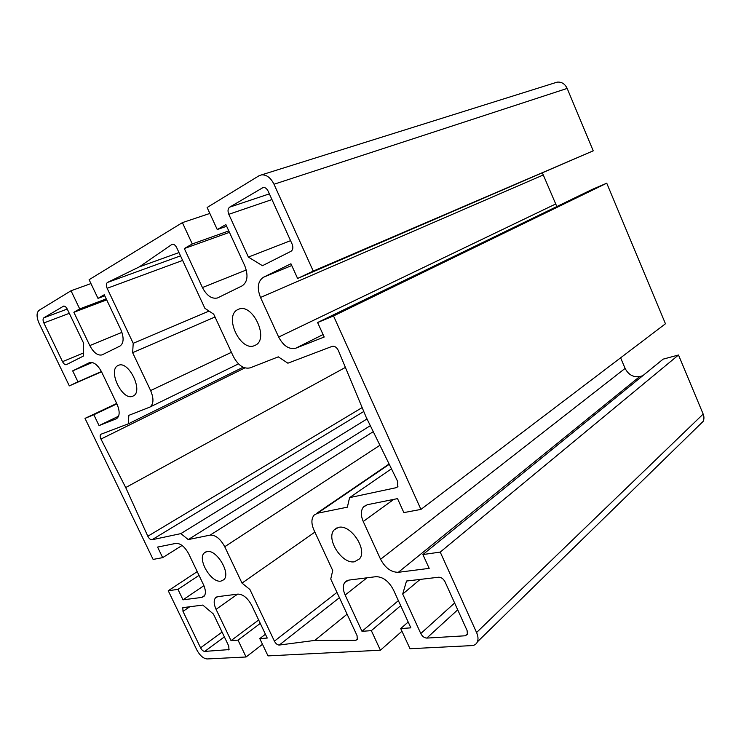 <?xml version="1.0" encoding="UTF-8"?>
<svg xmlns="http://www.w3.org/2000/svg" width="741" height="741" viewBox="0 0 741 741"><rect width="100%" height="100%" fill="white"/><g stroke="black" fill="none" stroke-linecap="round" stroke-linejoin="round"><path stroke-width="1.11" d="M354.504 561.771C341.897 564.42 325.484 538.466 334.247 529.806L338.618 527.36C350.706 524.119 367.758 549.702 359.552 558.853L354.504 561.771M132.806 396.176C122.367 401.344 107.269 369.778 118.171 365.48L118.319 365.415C128.638 360.024 143.902 391.767 133.102 396.037L132.806 396.176M254.7 345.519C240.427 352.41 223.3 315.481 238.074 309.488L238.37 309.358C252.412 302.337 269.668 339.119 255.284 345.241L254.7 345.519M220.975 581.101C211.083 583.287 196.763 558.557 204.535 552.721L206.906 551.591C216.483 548.924 231.266 573.664 223.726 579.768L220.975 581.101M357.06 635.621L357.282 639.492L355.819 640.307L314.758 640.419L279.144 645.068C277.329 644.929 275.754 643.623 274.411 641.16L249.93 589.521L242.001 583.102L224.736 546.728C220.383 538.763 215.52 534.891 210.148 535.113L188.233 539.578L180.869 533.613L151.97 539.772C150.46 539.809 149.08 538.633 147.829 536.243L125.711 487.559L100.961 439.061C99.896 436.699 99.887 435.087 100.943 434.245L128.323 423.833L128.832 415.349L149.83 407.105C153.702 404.178 153.971 398.667 150.627 390.563L132.639 352.679L133.213 343.315L107.13 288.295C105.972 285.442 106.083 283.497 107.473 282.451L139.308 266.88L172.181 244.243C173.894 244.039 175.404 245.178 176.701 247.67L204.905 308.339L213.695 314.156L233.313 356.402C238.167 365.433 243.789 369.25 250.189 367.851L278.292 356.847L287.879 363.192L332.125 346.38C334.608 345.852 336.683 347.223 338.341 350.493L366.1 417.063L397.676 481.483L397.704 486.772L396.203 487.689L349.576 497.637L347.372 507.168L317.509 513.244L314.138 515.078C311.239 518.626 311.183 523.646 313.971 530.139L332.718 570.514L330.745 579.027L357.06 635.621M238.009 640.131L246.077 656.989L207.147 658.953C203.34 658.573 199.903 655.581 196.847 649.977L168.244 590.744L177.96 589.364L182.999 599.83L201.83 597.422L203.951 596.422C206.017 593.976 205.859 590.068 203.479 584.686L188.723 553.86C184.815 546.719 180.545 543.227 175.913 543.385L157.583 547.08L162.668 557.64L153.118 559.427L85.011 418.378L93.829 414.747L99.053 425.603L116.532 418.702C119.866 416.183 120.014 411.274 116.958 403.984L101.619 371.954C97.756 364.841 93.718 361.728 89.513 362.618L72.683 370.861L77.962 381.819L69.321 385.885L39.06 323.224C36.42 317.018 36.411 312.73 39.023 310.34L71.025 290.759L79.704 308.914L73.859 312.285L89.8 345.584C93.625 352.697 97.701 355.81 102.026 354.902L119.959 346.075C123.83 343.222 124.118 337.729 120.811 329.606L104.259 294.742L97.988 298.364L89.105 279.7L182.388 222.633L192.262 243.956L184.324 248.541L202.432 287.554C206.767 295.733 211.796 299.207 217.511 297.956L242.159 285.85C247.559 282.08 248.42 275.374 244.762 265.741L225.866 224.56L217.243 229.543L207.109 207.508L258.961 175.793L261.638 174.848C266.621 174.644 270.743 177.775 274.003 184.25L313.248 271.095L297.604 278.459L290.935 263.768L263.379 277.291C257.785 281.2 256.821 287.925 260.508 297.465L278.662 337.062C283.46 346.001 289.166 349.706 295.807 348.187L324.188 337.025L317.602 322.52L333.524 315.953L420.944 509.41L403.864 512.605L397.519 498.619L367.388 504.704L363.405 507.02C360.719 510.623 360.672 515.449 363.247 521.507L380.578 559.279C385.227 567.949 391.137 572.293 398.306 572.311L429.178 568.366L422.907 554.555L440.228 552.091L476.565 632.518C478.14 636.111 478.417 639.224 477.408 641.836C476.37 644.17 474.509 645.43 471.795 645.606L410.005 648.727L400.724 628.563L410.857 627.84L393.36 589.697C388.673 581.055 382.856 576.72 375.928 576.683L348.826 580.101L344.797 582.38C342.713 585.51 342.833 589.734 345.149 595.042L361.988 631.313L371.343 630.647L380.411 650.218L268.001 655.887L259.776 638.585L267.232 638.057L251.736 605.397C247.689 597.996 243.085 594.236 237.926 594.106L217.891 596.635L215.622 597.709C213.575 600.201 213.723 604.082 216.076 609.352L231.044 640.622L238.009 640.131L260.276 623.403M262.49 644.3L246.077 656.989M197.226 571.617L168.244 590.744M199.014 575.368L177.96 589.364M203.923 585.659L182.999 599.83M182.091 545.459L162.668 557.64M116.707 403.456L85.011 418.378M116.902 403.873L93.829 414.747M118.625 416.164L99.053 425.603M92.292 362.497L72.683 370.861M101.424 371.556L77.962 381.819M101.536 371.778L69.321 385.885M90.958 283.581L71.025 290.759M106.232 298.901L79.704 308.914M106.695 299.855L73.859 312.285M104.777 295.826L97.988 298.364M209.842 213.445L182.388 222.633M228.784 230.914L192.262 243.956M229.441 232.359L184.324 248.541M226.635 226.237L217.243 229.543M555.009 82.807L557.112 82.149C561.576 81.714 564.92 83.807 567.161 88.42L593.226 150.831L313.248 271.095M593.226 150.831L297.604 278.459M542.486 173.107L556.824 206.563M333.524 315.953L606.74 183.194L591.994 189.52L317.602 322.52M606.74 183.194L665.455 323.771L420.944 509.41M620.615 357.81L625.108 368.416C628.461 374.779 633.333 377.493 639.733 376.548L642.697 375.77M440.228 552.091L678.497 355.004L663.139 359.144L422.907 554.555M678.497 355.004L703.172 414.08C704.219 416.729 704.2 419.184 703.107 421.416L699.865 424.593M408.189 622.014L400.724 628.563M398.38 600.636L361.988 631.313M400.696 605.675L371.343 630.647M401.955 631.23L380.411 650.218M265.426 634.25L259.776 638.585M258.665 619.995L231.044 640.622M63.254 306.246L63.541 306.126C64.875 305.94 66.125 306.959 67.311 309.173L83.659 343.278L83.307 356.115L66.338 364.674C65.023 364.933 63.754 363.933 62.531 361.664L43.858 322.956C42.802 320.455 42.802 318.741 43.858 317.796L63.68 306.089M262.175 187.788L263.138 187.436C265.148 187.306 266.825 188.557 268.159 191.187L292.111 244.085C293.38 247.485 293.001 249.893 290.972 251.31L262.453 265.704L248.392 257.081L228.802 214.306C227.543 211.028 227.82 208.647 229.627 207.174L263.305 187.417M290.565 240.668L248.392 257.081M426.779 638.094C424.334 637.936 422.342 636.426 420.786 633.546L402.706 594.05L406.513 581.027L438.691 577.22C441.275 577.239 443.387 578.767 445.026 581.796L467.099 630.545L467.414 634.333L465.237 635.787L426.779 638.094L457.706 609.806M420.128 579.416L402.706 594.05M204.711 651.413C203.182 651.274 201.802 650.079 200.57 647.819L182.999 611.399L182.823 607.657L202.793 605.073L213.408 614.02L228.737 645.995L228.96 649.607L204.711 651.413L224.375 636.889M314.888 532.112L242.001 583.102M347.094 614.187L314.758 640.419M391.461 468.794L349.576 497.637M178.979 252.57L139.308 266.88M209.036 311.072L133.213 343.315M215.02 317L132.639 352.679M243.141 367.23L128.323 423.833M345.399 367.416L125.711 487.559M367.017 418.952L180.869 533.613M370.315 425.677L188.233 539.578M339.424 597.7L279.264 645.059M204.664 595.477L201.83 597.422M116.689 418.619L116.189 418.86M121.932 332.357L89.8 345.584M246.281 269.983L202.432 287.554M567.161 88.42L274.003 184.25M291.741 265.528L263.379 277.291M543.144 175.033L260.508 297.465M555.463 204.09L278.662 337.062M323.067 334.562L295.807 348.187M393.786 499.378L363.247 521.507M625.108 368.416L380.578 559.279M639.733 376.548L398.306 572.311M703.172 414.08L476.565 632.518M366.99 577.813L345.149 595.042M237.583 594.143L216.076 609.352M67.246 309.053L43.858 317.796M69.302 313.332L43.858 322.956M83.39 353.003L62.531 361.664M269.372 193.864L229.627 207.174M271.956 199.57L228.802 214.306M454.622 602.998L420.786 633.546M467.645 633.481L465.237 635.787M222.068 632.073L200.57 647.819M229.21 649.172L228.098 650.014M189.992 606.592L182.999 611.399M379.92 445.267L224.736 546.728M373.26 431.67L210.148 535.113M336.96 592.402L274.411 641.16M357.597 638.686L355.671 640.317M389.257 464.311L317.509 513.244M397.926 486.467L396.203 487.689M172.505 244.187L171.523 244.539M180.508 255.858L107.473 282.451M182.638 260.434L107.13 288.295M231.414 352.327L150.627 390.563M244.873 367.906L100.961 439.061M362.145 407.578L147.829 536.243M363.775 411.487L151.97 539.772M337.044 527.814L334.247 529.806M205.729 551.952L204.535 552.721M557.112 82.149L261.638 174.848M366.174 505.056L363.405 507.02M703.107 421.416L477.408 641.836M347.168 580.536L344.797 582.38M216.696 596.968L215.622 597.709M389.099 463.996L316.287 513.615M238.5 363.877L149.83 407.105"/></g></svg>
